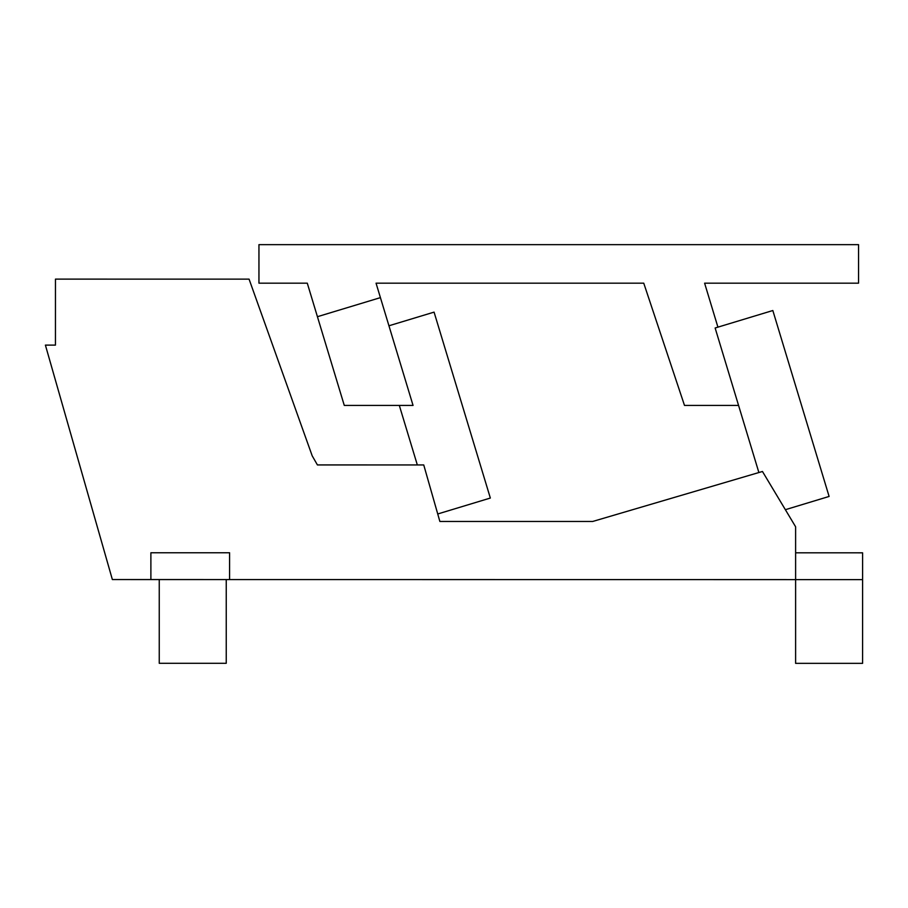 <?xml version="1.0" encoding="UTF-8"?>
<svg xmlns="http://www.w3.org/2000/svg" width="908" height="908" viewBox="0 0 908 908"><rect width="100%" height="100%" fill="white"/><g stroke="black" fill="none" stroke-linecap="round" stroke-linejoin="round"><path stroke-width="1.36" d="M795.612 579.61L795.612 526.776L762.459 471.479L592.697 521.464L439.869 521.453L423.741 464.941L317.414 464.93L312.182 455.805L249.064 279.131L55.456 279.119L55.445 345.108L45.4 345.108L112.365 579.554L795.612 579.61L795.612 663.339L862.589 663.351L862.6 579.61L795.612 579.61M229.588 579.565L229.588 552.768L150.887 552.768L150.887 579.565M795.612 552.813L862.6 552.824L862.6 579.61M226.24 579.565L159.252 579.565L159.252 663.294L226.24 663.294L226.24 579.565M785.375 509.694L829.106 496.449L772.833 310.525L715.129 327.992L758.884 472.535M437.735 513.973L490.343 498.049L434.069 312.125L388.942 325.779M399.316 405.422L417.328 464.941M380.418 297.631L413.049 405.422L344.28 405.422L317.425 316.699L380.418 297.631L376.048 283.171L643.749 283.171L684.496 405.422L738.567 405.422M717.922 327.152L704.608 283.171L858.548 283.171L858.548 244.649L258.95 244.649L258.95 283.171L307.279 283.171L317.425 316.699"/></g></svg>
